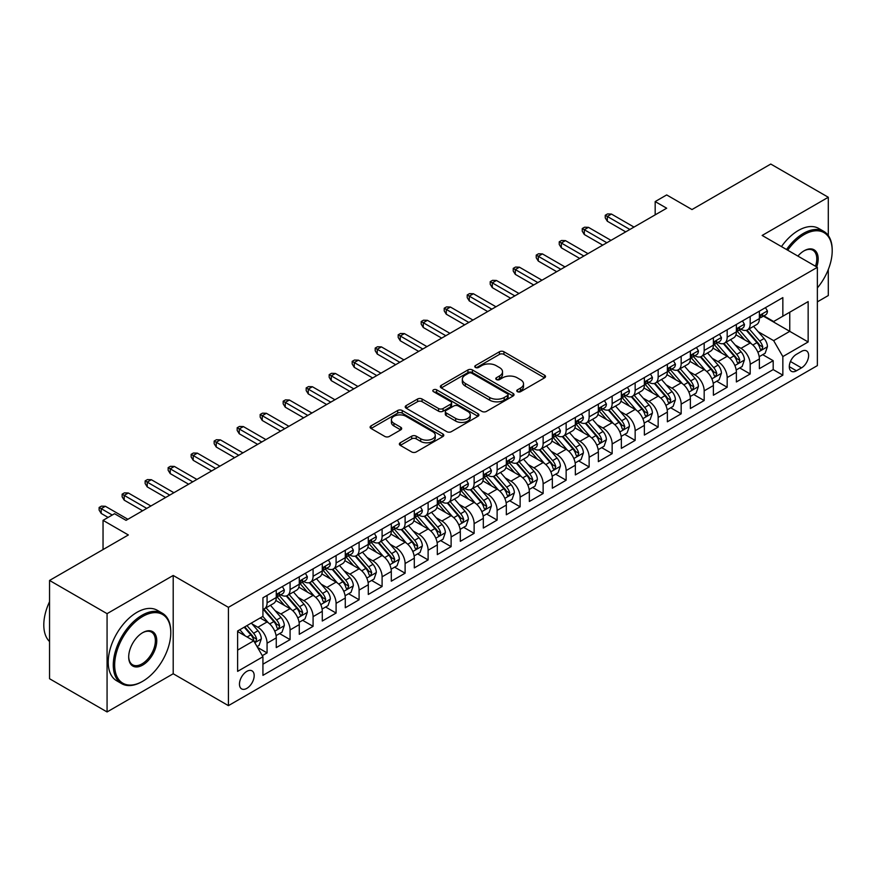 <?xml version="1.0" encoding="UTF-8"?>
<svg xmlns="http://www.w3.org/2000/svg" width="876" height="876" viewBox="0 0 876 876"><rect width="100%" height="100%" fill="white"/><g stroke="black" fill="none" stroke-linecap="round" stroke-linejoin="round"><path stroke-width="1.31" d="M517.431 391.681A2.234 1.292 0 0 0 520.596 391.681L544.587 377.83A3.197 1.84 0 0 0 545.518 376.527A3.197 1.84 0 0 0 544.587 375.224L503.941 351.758A3.197 1.84 0 0 0 499.43 351.758L475.427 365.61A2.234 1.292 0 0 0 474.781 366.518A2.234 1.292 0 0 0 475.427 367.438A2.234 1.292 0 0 0 478.592 367.438L481.701 365.642A10.216 5.902 0 0 1 496.155 365.642L499.539 367.591A10.216 5.902 0 0 1 502.528 371.763A10.216 5.902 0 0 1 499.539 375.935L496.429 377.731A2.234 1.292 0 0 0 495.783 378.651A2.234 1.292 0 0 0 496.429 379.56A2.234 1.292 0 0 0 499.594 379.56L502.704 377.764A10.216 5.902 0 0 1 517.147 377.764L520.541 379.724A10.216 5.902 0 0 1 523.53 383.896A10.216 5.902 0 0 1 520.541 388.068L517.431 389.853A2.234 1.292 0 0 0 516.774 390.773A2.234 1.292 0 0 0 517.431 391.681L517.431 389.853M246.824 688.372A10.413 6.012 120 0 0 253.624 679.196A10.413 6.012 120 0 0 252.025 670.852A10.413 6.012 120 0 0 246.824 671.366A10.413 6.012 120 0 0 240.024 680.543A10.413 6.012 120 0 0 241.623 688.886A10.413 6.012 120 0 0 246.824 688.372M400.288 442.752A3.197 1.84 0 0 0 399.357 444.055A3.197 1.84 0 0 0 400.288 445.369L411.698 451.95A3.197 1.84 0 0 0 416.209 451.95L442.862 436.566A3.197 1.84 0 0 0 443.793 435.262A3.197 1.84 0 0 0 442.862 433.959L402.215 410.494A3.197 1.84 0 0 0 397.693 410.494L371.052 425.878A3.197 1.84 0 0 0 370.11 427.181A3.197 1.84 0 0 0 371.052 428.484L384.827 436.434A3.197 1.84 0 0 0 389.338 436.434L400.748 429.853A3.197 1.84 0 0 0 401.679 428.55A3.197 1.84 0 0 0 400.748 427.247L393.915 423.294A8.541 4.928 0 0 1 391.408 419.812A8.541 4.928 0 0 1 396.686 415.257A8.541 4.928 0 0 1 405.993 416.319L432.755 431.769A8.541 4.928 0 0 1 435.252 435.262A8.541 4.928 0 0 1 429.985 439.818A8.541 4.928 0 0 1 420.677 438.745L416.209 436.171A3.197 1.84 0 0 0 411.698 436.171L400.288 442.752L400.288 445.369M828.291 235.534L828.291 197.264L770.77 164.053L691.985 209.55L666.68 194.932L655.171 201.579L666.68 208.214L126.045 520.344L114.537 513.708L103.039 520.344L103.039 549.57M107.069 613.66L107.069 711.947L173.207 673.753L173.207 575.466L107.069 613.66L49.549 580.449L128.345 534.962L103.039 520.344M173.207 575.466L228.417 607.342L817.363 267.322L817.363 365.61L228.417 705.64L228.417 607.342M828.291 197.264L762.153 235.447L817.363 267.322M481.92 411.402A3.197 1.84 0 0 0 486.443 411.402L513.084 396.018A3.197 1.84 0 0 0 514.026 394.715A3.197 1.84 0 0 0 513.084 393.412L472.438 369.946A3.197 1.84 0 0 0 467.926 369.946L441.274 385.33A3.197 1.84 0 0 0 440.343 386.634A3.197 1.84 0 0 0 441.274 387.937L481.92 411.402M434.376 392.163A2.234 1.292 0 0 1 436.653 392.481L436.653 389.82L477.967 413.68A3.197 1.84 0 0 1 478.909 414.983A3.197 1.84 0 0 1 477.967 416.286L451.326 431.671A3.197 1.84 0 0 1 446.815 431.671L406.168 408.205L417.567 401.668L417.567 399.018L406.168 405.599A3.197 1.84 0 0 0 405.227 406.902A3.197 1.84 0 0 0 406.168 408.205L406.168 405.599M417.567 401.668A3.197 1.84 0 0 1 422.079 401.668L422.079 399.018A3.197 1.84 0 0 0 417.567 399.018M422.079 399.018L438.569 408.534A3.197 1.84 0 0 0 443.081 408.534L450.647 404.165A3.197 1.84 0 0 0 451.589 402.861A3.197 1.84 0 0 0 450.647 401.558L433.489 391.649A2.234 1.292 0 0 1 432.832 390.74A2.234 1.292 0 0 1 434.211 389.546A2.234 1.292 0 0 1 436.653 389.82M107.069 711.947L49.549 678.736L49.549 580.449M817.363 301.859L828.291 295.551L828.291 269.545M262.296 655.664L267.07 652.905L257.522 647.397M252.091 623.931L257.862 627.271A13.009 7.512 60 0 1 267.07 643.214L276.269 637.892L276.269 647.594L290.076 639.622L279.608 633.578M275.097 610.649L280.868 613.988A13.009 7.512 60 0 1 290.076 629.932L299.274 624.61L299.274 634.312L313.082 626.34L302.614 620.296M298.103 597.366L303.873 600.706A13.009 7.512 60 0 1 313.082 616.649L322.28 611.328L322.28 621.029L336.088 613.058L325.62 607.013M321.109 584.084L326.879 587.424A13.009 7.512 60 0 1 336.088 603.367L345.286 598.045L345.286 607.747L359.094 599.775L348.626 593.731M344.115 570.813L349.885 574.141A13.009 7.512 60 0 1 359.094 590.085L368.292 584.763L368.292 594.465L382.1 586.493L371.632 580.449M367.121 557.53L372.891 560.859A13.009 7.512 60 0 1 382.1 576.802L391.298 571.481L391.298 581.182L405.106 573.211L394.638 567.166M390.127 544.248L395.897 547.577A13.009 7.512 60 0 1 405.106 563.52L414.304 558.198L414.304 567.9L428.112 559.928L417.644 553.884M413.133 530.965L418.903 534.294A13.009 7.512 60 0 1 428.112 550.237L437.31 544.927L437.31 554.617L451.118 546.646L440.65 540.601M436.139 517.683L441.909 521.012A13.009 7.512 60 0 1 451.118 536.955L460.316 531.644L460.316 541.335L474.124 533.364L463.656 527.319M459.144 504.401L464.915 507.73A13.009 7.512 60 0 1 474.124 523.673L483.322 518.362L483.322 528.053L497.119 520.081L486.662 514.037M482.15 491.118L487.921 494.447A13.009 7.512 60 0 1 497.119 510.39L506.328 505.08L506.328 514.77L520.125 506.799L509.657 500.754M505.156 477.836L510.927 481.165A13.009 7.512 60 0 1 520.125 497.108L529.334 491.797L529.334 501.488L543.131 493.516L532.663 487.472M528.162 464.554L533.933 467.883A13.009 7.512 60 0 1 543.131 483.826L552.34 478.515L552.34 488.206L566.137 480.234L555.669 474.19M551.157 451.271L556.939 454.6A13.009 7.512 60 0 1 566.137 470.543L575.346 465.233L575.346 474.923L589.143 466.952L578.675 460.907M574.163 437.989L579.945 441.318A13.009 7.512 60 0 1 589.143 457.261L598.352 451.95L598.352 461.641L612.149 453.669L601.681 447.625M597.169 424.707L602.951 428.035A13.009 7.512 60 0 1 612.149 443.979L621.358 438.668L621.358 448.359L635.155 440.387L624.687 434.343M620.175 411.424L625.957 414.753A13.009 7.512 60 0 1 635.155 430.696L644.364 425.386L644.364 435.076L658.161 427.105L647.692 421.06M643.181 398.142L648.963 401.471A13.009 7.512 60 0 1 658.161 417.414L667.37 412.103L667.37 421.794L681.167 413.822L670.698 407.789M666.187 384.86L671.969 388.188A13.009 7.512 60 0 1 681.167 404.132L690.376 398.821L690.376 408.512L704.173 400.54L693.704 394.507M689.193 371.577L694.975 374.906A13.009 7.512 60 0 1 704.173 390.849L713.382 385.539L713.382 395.229L727.179 387.258L716.71 381.224M712.199 358.295L717.981 361.624A13.009 7.512 60 0 1 727.179 377.567L736.377 372.256L736.377 381.947L750.184 373.975L750.184 364.285A13.009 7.512 -120 0 0 740.986 348.341L735.205 345.013M739.716 367.942L750.184 373.975M276.269 637.892A13.009 7.512 -120 0 0 267.07 621.96L260.172 617.974M299.274 624.61A13.009 7.512 -120 0 0 290.076 608.678L275.852 600.465M322.28 611.328A13.009 7.512 -120 0 0 313.082 595.395L298.847 587.183M345.286 598.045A13.009 7.512 -120 0 0 336.088 582.113L321.853 573.9M368.292 584.763A13.009 7.512 -120 0 0 359.094 568.831L344.859 560.618M391.298 571.481A13.009 7.512 -120 0 0 382.1 555.548L367.865 547.336M414.304 558.198A13.009 7.512 -120 0 0 405.106 542.266L390.871 534.053M437.31 544.927A13.009 7.512 -120 0 0 428.112 528.984L413.877 520.771M460.316 531.644A13.009 7.512 -120 0 0 451.118 515.701L436.883 507.489M483.322 518.362A13.009 7.512 -120 0 0 474.124 502.419L459.889 494.206M506.328 505.08A13.009 7.512 -120 0 0 497.119 489.136L482.895 480.924M529.334 491.797A13.009 7.512 -120 0 0 520.125 475.854L505.901 467.642M552.34 478.515A13.009 7.512 -120 0 0 543.131 462.572L528.907 454.359M575.346 465.233A13.009 7.512 -120 0 0 566.137 449.289L551.913 441.077M598.352 451.95A13.009 7.512 -120 0 0 589.143 436.007L574.919 427.795M621.358 438.668A13.009 7.512 -120 0 0 612.149 422.725L597.925 414.512M644.364 425.386A13.009 7.512 -120 0 0 635.155 409.442L620.931 401.23M667.37 412.103A13.009 7.512 -120 0 0 658.161 396.16L643.937 387.948M690.376 398.821A13.009 7.512 -120 0 0 681.167 382.878L666.943 374.665M713.382 385.539A13.009 7.512 -120 0 0 704.173 369.595L689.949 361.383M736.377 372.256A13.009 7.512 -120 0 0 727.179 356.313L712.955 348.1M801.485 351.396L796.426 354.32A10.085 5.825 120 0 0 789.834 363.212A10.085 5.825 120 0 0 791.378 371.293A10.085 5.825 120 0 0 796.426 370.789L801.485 367.876A10.085 5.825 120 0 0 808.077 358.985A10.085 5.825 120 0 0 806.533 350.904A10.085 5.825 120 0 0 801.485 351.396M237.626 650.112L253.722 640.816L262.931 656.759L262.931 675.352L782.848 375.18L782.848 356.576L773.65 340.644L758.211 331.73M262.931 656.759L237.626 671.366L237.626 630.994L262.931 616.375L262.931 597.782L782.848 297.61L782.848 316.203L808.154 301.596L808.154 341.969L782.848 356.576M280.747 594.793L280.868 594.859A13.009 7.512 60 0 0 287.383 595.505L296.581 590.194A13.009 7.512 -120 0 0 299.274 584.237L299.274 576.802M303.753 581.511L303.873 581.576A13.009 7.512 60 0 0 310.389 582.222L319.587 576.912A13.009 7.512 -120 0 0 322.28 570.955L322.28 563.52M326.759 568.228L326.879 568.294A13.009 7.512 60 0 0 333.395 568.94L342.593 563.629A13.009 7.512 -120 0 0 345.286 557.673L345.286 550.237M349.765 554.946L349.885 555.012A13.009 7.512 60 0 0 356.401 555.658L365.599 550.347A13.009 7.512 -120 0 0 368.292 544.39L368.292 536.955M372.771 541.664L372.891 541.729A13.009 7.512 60 0 0 379.407 542.375L388.605 537.065A13.009 7.512 -120 0 0 391.298 531.108L391.298 523.673M395.777 528.381L395.897 528.447A13.009 7.512 60 0 0 402.402 529.093L411.61 523.782A13.009 7.512 -120 0 0 414.304 517.825L414.304 510.39M418.783 515.099L418.903 515.165A13.009 7.512 60 0 0 425.407 515.811L434.616 510.5A13.009 7.512 -120 0 0 437.31 504.543L437.31 497.108M441.789 501.817L441.909 501.882A13.009 7.512 60 0 0 448.413 502.528L457.622 497.218A13.009 7.512 -120 0 0 460.316 491.261L460.316 483.826M464.795 488.534L464.915 488.6A13.009 7.512 60 0 0 471.419 489.246L480.628 483.935A13.009 7.512 -120 0 0 483.322 477.978L483.322 470.543M487.801 475.252L487.921 475.318A13.009 7.512 60 0 0 494.425 475.964L503.634 470.653A13.009 7.512 -120 0 0 506.328 464.696L506.328 457.261M510.807 461.97L510.927 462.035A13.009 7.512 60 0 0 517.431 462.681L526.64 457.371A13.009 7.512 -120 0 0 529.334 451.414L529.334 443.979M533.812 448.687L533.933 448.764A13.009 7.512 60 0 0 540.437 449.399L549.646 444.088A13.009 7.512 -120 0 0 552.34 438.131L552.34 430.696M556.818 435.405L556.939 435.481A13.009 7.512 60 0 0 563.443 436.117L572.652 430.806A13.009 7.512 -120 0 0 575.346 424.849L575.346 417.414M579.824 422.123L579.945 422.199A13.009 7.512 60 0 0 586.449 422.834L595.658 417.524A13.009 7.512 -120 0 0 598.352 411.567L598.352 404.132M602.83 408.84L602.951 408.917A13.009 7.512 60 0 0 609.455 409.552L618.664 404.241A13.009 7.512 -120 0 0 621.358 398.284L621.358 390.849M625.836 395.558L625.957 395.634A13.009 7.512 60 0 0 632.461 396.27L641.659 390.959A13.009 7.512 -120 0 0 644.364 385.002L644.364 377.567M648.842 382.275L648.963 382.352A13.009 7.512 60 0 0 655.467 382.987L664.665 377.676A13.009 7.512 -120 0 0 667.37 371.72L667.37 364.285M671.848 368.993L671.969 369.07A13.009 7.512 60 0 0 678.473 369.705L687.671 364.394A13.009 7.512 -120 0 0 690.376 358.437L690.376 351.002M694.854 355.711L694.975 355.787A13.009 7.512 60 0 0 701.479 356.433L710.677 351.112A13.009 7.512 -120 0 0 713.382 345.155L713.382 337.72M717.86 342.428L717.981 342.505A13.009 7.512 60 0 0 724.485 343.151L733.683 337.829A13.009 7.512 -120 0 0 736.377 331.873L736.377 324.438M262.931 664.194L773.19 369.595L773.19 360.693L759.382 368.665L759.382 358.974A13.009 7.512 -120 0 0 750.184 343.031L735.96 334.818M740.866 329.146L740.986 329.223A13.009 7.512 -120 0 0 747.491 329.869A13.009 7.512 -120 0 0 750.184 323.901L750.184 316.466M747.491 329.869L756.689 324.547A13.009 7.512 -120 0 0 759.382 318.59L759.382 311.155M267.07 595.395L267.07 602.83A13.009 7.512 60 0 1 264.377 608.787A13.009 7.512 60 0 1 262.931 609.313M264.377 608.787L273.575 603.476A13.009 7.512 -120 0 0 276.269 597.52L276.269 590.085M290.076 582.113L290.076 589.548A13.009 7.512 60 0 1 287.383 595.505M313.082 568.831L313.082 576.266A13.009 7.512 60 0 1 310.389 582.222M336.088 555.548L336.088 562.983A13.009 7.512 60 0 1 333.395 568.94M359.094 542.266L359.094 549.701A13.009 7.512 60 0 1 356.401 555.658M382.1 528.984L382.1 536.419A13.009 7.512 60 0 1 379.407 542.375M405.106 515.701L405.106 523.136A13.009 7.512 60 0 1 402.402 529.093M428.112 502.419L428.112 509.854A13.009 7.512 60 0 1 425.407 515.811M451.118 489.136L451.118 496.572A13.009 7.512 60 0 1 448.413 502.528M474.124 475.854L474.124 483.289A13.009 7.512 60 0 1 471.419 489.246M497.119 462.572L497.119 470.007A13.009 7.512 60 0 1 494.425 475.964M520.125 449.289L520.125 456.725A13.009 7.512 60 0 1 517.431 462.681M543.131 436.007L543.131 443.442A13.009 7.512 60 0 1 540.437 449.399M566.137 422.725L566.137 430.16A13.009 7.512 60 0 1 563.443 436.117M589.143 409.442L589.143 416.877A13.009 7.512 60 0 1 586.449 422.834M612.149 396.16L612.149 403.595A13.009 7.512 60 0 1 609.455 409.552M635.155 382.878L635.155 390.313A13.009 7.512 60 0 1 632.461 396.27M658.161 369.595L658.161 377.03A13.009 7.512 60 0 1 655.467 382.987M681.167 356.313L681.167 363.748A13.009 7.512 60 0 1 678.473 369.705M704.173 343.031L704.173 350.466A13.009 7.512 60 0 1 701.479 356.433M727.179 329.748L727.179 337.183A13.009 7.512 60 0 1 724.485 343.151M727.179 377.567L727.179 387.258M704.173 390.849L704.173 400.54M681.167 404.132L681.167 413.822M658.161 417.414L658.161 427.105M635.155 430.696L635.155 440.387M612.149 443.979L612.149 453.669M589.143 457.261L589.143 466.952M566.137 470.543L566.137 480.234M543.131 483.826L543.131 493.516M520.125 497.108L520.125 506.799M497.119 510.39L497.119 520.081M474.124 523.673L474.124 533.364M451.118 536.955L451.118 546.646M428.112 550.237L428.112 559.928M405.106 563.52L405.106 573.211M382.1 576.802L382.1 586.493M359.094 590.085L359.094 599.775M336.088 603.367L336.088 613.058M313.082 616.649L313.082 626.34M290.076 629.932L290.076 639.622M267.07 643.214L267.07 652.905M253.722 640.816L237.626 631.519M773.65 340.644L789.758 331.347L789.758 312.217L808.154 301.596M763.412 316.137L808.154 341.969M763.872 315.864L773.65 321.514L782.848 316.203M173.207 673.753L228.417 705.64M655.171 201.579L655.171 214.861M762.722 354.66L773.19 360.693M773.19 369.595L782.848 375.18M518.329 391.999L520.541 390.718A10.216 5.902 0 0 0 523.53 386.546L523.53 383.896M502.528 371.763L502.528 374.424A10.216 5.902 0 0 1 499.539 378.596L497.327 379.877M544.543 377.852L503.941 354.408A3.197 1.84 0 0 0 499.43 354.408L476.325 367.745M513.04 396.04L472.438 372.596A3.197 1.84 0 0 0 467.926 372.596L441.318 387.959M507.445 395.623A2.234 1.292 0 0 0 508.091 394.715A2.234 1.292 0 0 0 507.445 393.806L471.759 373.198A2.234 1.292 0 0 0 468.605 373.198L465.331 375.092A10.216 5.902 0 0 0 462.331 379.264A10.216 5.902 0 0 0 465.331 383.436L489.717 397.518A10.216 5.902 0 0 0 504.171 397.518L507.445 395.623L507.445 398.284A2.234 1.292 0 0 0 508.091 397.375L508.091 394.715M462.331 379.264L462.331 381.925A10.216 5.902 0 0 0 465.331 386.097L465.331 383.436M507.445 398.284L504.171 400.179A10.216 5.902 0 0 1 489.717 400.179L465.331 386.097M422.079 401.668L438.569 411.194A3.197 1.84 0 0 0 443.081 411.194L450.647 406.825A3.197 1.84 0 0 0 451.589 405.522L451.589 402.861M436.653 392.481L477.935 416.319M455.673 418.41A8.541 4.928 0 0 0 464.981 419.484A8.541 4.928 0 0 0 470.259 414.917A8.541 4.928 0 0 0 467.751 411.435L458.323 405.993A3.197 1.84 0 0 0 453.812 405.993L446.245 410.362A3.197 1.84 0 0 0 445.315 411.665A3.197 1.84 0 0 0 446.245 412.968L455.673 418.41L455.673 421.071A8.541 4.928 0 0 0 464.981 422.133A8.541 4.928 0 0 0 470.259 417.578L470.259 414.917M445.315 411.665L445.315 414.315A3.197 1.84 0 0 0 446.245 415.618L446.245 412.968M455.673 421.071L446.245 415.618M435.252 435.262L435.252 437.912A8.541 4.928 0 0 1 429.985 442.479A8.541 4.928 0 0 1 420.677 441.405L416.209 438.832A3.197 1.84 0 0 0 411.698 438.832L400.332 445.391M391.408 419.812L391.408 422.473A8.541 4.928 0 0 0 393.915 425.955L393.915 423.294M400.704 429.875L393.915 425.955M442.818 436.587L402.215 413.144A3.197 1.84 0 0 0 397.693 413.144L371.095 428.506M759.196 356.696L765.142 353.258L767.442 346.622A8.618 4.982 -120 0 0 764.08 338.519L753.568 326.354M751.466 343.874L739.453 329.967M744.622 339.822L737.658 331.752A20.663 11.925 -120 0 0 737.012 331.029M746.319 330.329L756.952 342.636A8.618 4.982 60 0 1 760.029 348.582L760.653 349.601L761.813 349.436L762.788 346.984A8.618 4.982 -120 0 0 759.711 341.049L749.199 328.872M746.943 330.132L758.364 343.359A4.391 2.54 60 0 1 759.47 345.078L762.788 346.984M765.482 307.64L767.442 311.024A8.618 4.982 60 0 1 765.657 314.834L761.288 317.364A8.618 4.982 -120 0 0 762.788 315.371L762.602 314.604M759.678 317.769L759.711 317.769A8.618 4.982 -120 0 0 761.288 317.364M761.671 314.736L762.788 315.371C762.24 314.079 761.321 314.604 760.029 316.97A8.618 4.982 60 0 1 759.382 318.196M629.866 229.468L607.32 216.449L607.32 221.234L605.25 217.916L605.25 215.255L607.32 216.449L611.459 214.062L634.005 227.081M607.32 221.234L625.727 231.866M605.25 215.255L607.55 213.93L611.459 214.062M817.363 287.941A39.694 22.918 120 0 0 832.2 250.788A39.694 22.918 120 0 0 804.135 234.582A39.694 22.918 120 0 0 787.699 250.197M786.517 249.518A40.668 23.477 -60 0 1 803.445 233.388A40.668 23.477 -60 0 1 823.779 231.374A40.668 23.477 -60 0 1 832.2 249.989A40.668 23.477 -60 0 1 832.2 250.394M797.894 256.088A19.841 11.454 -60 0 1 804.135 250.788L804.135 250.788A19.841 11.454 -60 0 1 816.706 266.939M781.458 246.594A40.668 23.477 -60 0 1 798.386 230.465A40.668 23.477 -60 0 1 818.721 228.45L823.779 231.374M815.49 266.249A18.867 10.895 120 0 0 812.873 250.251A18.867 10.895 120 0 0 803.785 250.996M142.032 681.659L142.722 681.265A39.694 22.918 120 0 0 170.787 632.647A39.694 22.918 120 0 0 142.722 616.441A39.694 22.918 120 0 0 114.657 665.059A39.694 22.918 120 0 0 142.722 681.265L142.032 681.659A40.668 23.477 -60 0 1 121.698 683.674A40.668 23.477 -60 0 1 115.468 651.087A40.668 23.477 -60 0 1 142.032 615.248A40.668 23.477 -60 0 1 162.367 613.233A40.668 23.477 -60 0 1 170.787 631.848A40.668 23.477 -60 0 1 170.787 632.253M142.722 665.059A19.841 11.454 -60 0 1 128.695 656.956A19.841 11.454 -60 0 1 142.722 632.647L142.722 632.647A19.841 11.454 -60 0 1 156.76 640.75A19.841 11.454 -60 0 1 142.722 665.059M128.695 656.551A18.867 10.895 120 0 0 132.594 664.796A18.867 10.895 120 0 0 142.032 663.866A18.867 10.895 120 0 0 154.362 647.233A18.867 10.895 120 0 0 151.471 632.111A18.867 10.895 120 0 0 142.372 632.855M121.698 683.674L116.639 680.751A40.668 23.477 -60 0 1 110.409 648.163A40.668 23.477 -60 0 1 136.974 612.324A40.668 23.477 -60 0 1 157.308 610.309L162.367 613.233M49.549 641.55A40.668 23.477 -60 0 1 49.549 601.702M736.19 369.979L742.136 366.54L744.436 359.905A8.618 4.982 -120 0 0 741.074 351.802L730.562 339.636M728.46 357.156L716.448 343.25M721.627 353.105L714.652 345.035A20.663 11.925 -120 0 0 714.006 344.312M723.313 343.611L733.946 355.919A8.618 4.982 60 0 1 737.023 361.865L737.647 362.883L738.807 362.719L739.782 360.266A8.618 4.982 -120 0 0 736.705 354.331L726.193 342.155M723.937 343.414L735.358 356.641A4.391 2.54 60 0 1 736.464 358.361L739.782 360.266M713.184 383.261L719.13 379.823L721.43 373.187A8.618 4.982 -120 0 0 718.068 365.084L707.556 352.918M705.454 370.438L693.442 356.532M698.621 366.387L691.646 358.317A20.663 11.925 -120 0 0 691 357.594M700.307 356.893L710.94 369.201A8.618 4.982 60 0 1 714.017 375.147L714.641 376.165L715.802 376.001L716.776 373.548A8.618 4.982 -120 0 0 713.699 367.613L703.187 355.437M700.931 356.696L712.352 369.924A4.391 2.54 60 0 1 713.458 371.643L716.776 373.548M690.178 396.543L696.124 393.105L698.424 386.469A8.618 4.982 -120 0 0 695.062 378.366L684.55 366.201M682.448 383.721L670.436 369.814M675.615 379.669L668.64 371.599A20.663 11.925 -120 0 0 667.994 370.876M677.301 370.176L687.934 382.483A8.618 4.982 60 0 1 691.011 388.429L691.635 389.448L692.796 389.283L693.77 386.831A8.618 4.982 -120 0 0 690.693 380.896L680.181 368.719M677.925 369.979L689.346 383.206A4.391 2.54 60 0 1 690.452 384.925L693.77 386.831M667.173 409.826L673.118 406.387L675.418 399.752A8.618 4.982 -120 0 0 672.056 391.649L661.544 379.483M659.442 397.003L647.43 383.097M652.609 392.952L645.634 384.882A20.663 11.925 -120 0 0 644.988 384.159M654.295 383.458L664.928 395.766A8.618 4.982 60 0 1 668.005 401.712L668.629 402.73L669.79 402.566L670.764 400.113A8.618 4.982 -120 0 0 667.687 394.178L657.175 382.002M654.919 383.261L666.34 396.489A4.391 2.54 60 0 1 667.446 398.208L670.764 400.113M742.476 320.923L744.436 324.306A8.618 4.982 60 0 1 742.651 328.117L738.282 330.646A8.618 4.982 -120 0 0 739.782 328.653L739.596 327.887M736.672 331.051L736.705 331.051A8.618 4.982 -120 0 0 738.282 330.646M738.665 328.018L739.782 328.653C739.235 327.361 738.315 327.887 737.023 330.252A8.618 4.982 60 0 1 736.377 331.478M606.86 242.751L584.314 229.731L584.314 234.516L582.244 231.198L582.244 228.537L584.314 229.731L588.453 227.344L610.999 240.363M584.314 234.516L602.721 245.138M582.244 228.537L584.544 227.213L588.453 227.344M719.47 334.205L721.43 337.589A8.618 4.982 60 0 1 719.645 341.399L715.276 343.929A8.618 4.982 -120 0 0 716.776 341.936L716.59 341.169M713.666 344.334L713.699 344.334A8.618 4.982 -120 0 0 715.276 343.929M715.659 341.301L716.776 341.936C716.229 340.644 715.309 341.169 714.017 343.534A8.618 4.982 60 0 1 713.382 344.761M583.854 256.033L561.308 243.013L561.308 247.799L559.238 244.481L559.238 241.82L561.308 243.013L565.447 240.626L587.993 253.646M561.308 247.799L579.715 258.42M559.238 241.82L561.538 240.495L565.447 240.626M696.464 347.476L698.424 350.871A8.618 4.982 60 0 1 696.639 354.681L692.27 357.211A8.618 4.982 -120 0 0 693.77 355.218L693.584 354.451M690.66 357.616L690.693 357.605A8.618 4.982 -120 0 0 692.27 357.211M692.653 354.583L693.77 355.218C693.223 353.926 692.303 354.451 691.011 356.817A8.618 4.982 60 0 1 690.376 358.043M560.848 269.315L538.302 256.296L538.302 261.081L536.232 257.763L536.232 255.102L538.302 256.296L542.441 253.909L564.987 266.928M538.302 261.081L556.709 271.702M536.232 255.102L538.532 253.777L542.441 253.909M673.458 360.759L675.418 364.153A8.618 4.982 60 0 1 673.633 367.964L669.264 370.493A8.618 4.982 -120 0 0 670.764 368.5L670.578 367.734M667.654 370.887L667.687 370.887A8.618 4.982 -120 0 0 669.264 370.493M669.647 367.865L670.764 368.5C670.217 367.208 669.297 367.734 668.005 370.099A8.618 4.982 60 0 1 667.37 371.325M537.842 282.598L515.296 269.578L515.296 274.363L513.226 271.045L513.226 268.385L515.296 269.578L519.435 267.191L541.981 280.211M515.296 274.363L533.703 284.985M513.226 268.385L515.526 267.06L519.435 267.191M644.167 423.108L650.112 419.67L652.412 413.034A8.618 4.982 -120 0 0 649.05 404.931L638.538 392.766M636.436 410.286L624.424 396.379M629.603 406.234L622.628 398.164A20.663 11.925 -120 0 0 621.982 397.441M631.289 396.74L641.922 409.048A8.618 4.982 60 0 1 644.999 414.994L645.623 416.012L646.784 415.848L647.758 413.395A8.618 4.982 -120 0 0 644.681 407.46L634.169 395.284M631.914 396.543L643.334 409.771A4.391 2.54 60 0 1 644.451 411.49L647.758 413.395M650.452 374.041L652.412 377.436A8.618 4.982 60 0 1 650.627 381.246L646.258 383.776A8.618 4.982 -120 0 0 647.758 381.783L647.572 381.016M644.648 384.17L644.681 384.17A8.618 4.982 -120 0 0 646.258 383.776M646.641 381.148L647.758 381.783C647.211 380.491 646.291 381.016 644.999 383.381A8.618 4.982 60 0 1 644.364 384.608M514.836 295.88L492.29 282.86L492.29 287.646L490.221 284.328L490.221 281.667L492.29 282.86L496.429 280.473L518.975 293.493M492.29 287.646L510.697 298.267M490.221 281.667L492.52 280.342L496.429 280.473M621.161 436.39L627.106 432.952L629.406 426.316A8.618 4.982 -120 0 0 626.044 418.213L615.532 406.048M613.43 423.568L601.418 409.661M606.597 419.516L599.622 411.446A20.663 11.925 -120 0 0 598.976 410.724M608.283 410.023L618.916 422.331A8.618 4.982 60 0 1 621.993 428.276L622.617 429.295L623.778 429.13L624.752 426.678A8.618 4.982 -120 0 0 621.675 420.743L611.163 408.566M608.908 409.826L620.328 423.053A4.391 2.54 60 0 1 621.445 424.772L624.752 426.678M627.446 387.323L629.406 390.718A8.618 4.982 60 0 1 627.621 394.529L623.252 397.058A8.618 4.982 -120 0 0 624.752 395.065L624.566 394.299M621.642 397.452L621.675 397.452A8.618 4.982 -120 0 0 623.252 397.058M623.635 394.419L624.752 395.065C624.205 393.773 623.285 394.299 621.993 396.664A8.618 4.982 60 0 1 621.358 397.89M491.83 309.162L469.284 296.143L469.284 300.928L467.215 297.61L467.215 294.949L469.284 296.143L473.423 293.756L495.969 306.775M469.284 300.928L487.691 311.549M467.215 294.949L469.514 293.624L473.423 293.756M598.155 449.673L604.101 446.234L606.4 439.599A8.618 4.982 -120 0 0 603.038 431.496L592.526 419.33M590.424 436.85L578.412 422.944M583.591 432.799L576.616 424.729A20.663 11.925 -120 0 0 575.981 424.006M585.278 423.305L595.91 435.613A8.618 4.982 60 0 1 598.987 441.559L599.611 442.577L600.772 442.413L601.746 439.96A8.618 4.982 -120 0 0 598.669 434.025L588.157 421.849M585.902 423.108L597.322 436.336A4.391 2.54 60 0 1 598.439 438.055L601.746 439.96M604.44 400.606L606.4 404A8.618 4.982 60 0 1 604.615 407.811L600.246 410.34A8.618 4.982 -120 0 0 601.746 408.347L601.56 407.581M598.637 410.735L598.669 410.735A8.618 4.982 -120 0 0 600.246 410.34M600.629 407.701L601.746 408.347C601.199 407.055 600.279 407.581 598.987 409.946A8.618 4.982 60 0 1 598.352 411.173M468.824 322.445L446.278 309.425L446.278 314.21L444.209 310.892L444.209 308.232L446.278 309.425L450.428 307.038L472.963 320.058M446.278 314.21L464.685 324.832M444.209 308.232L446.508 306.907L450.428 307.038M575.149 462.955L581.095 459.517L583.394 452.881A8.618 4.982 -120 0 0 580.032 444.778L569.52 432.613M567.418 450.133L555.406 436.226M560.585 446.081L553.61 438.011A20.663 11.925 -120 0 0 552.975 437.288M562.272 436.587L572.904 448.895A8.618 4.982 60 0 1 575.981 454.841L576.605 455.859L577.766 455.695L578.74 453.242A8.618 4.982 -120 0 0 575.663 447.308L565.151 435.131M562.896 436.39L574.327 449.618A4.391 2.54 60 0 1 575.433 451.337L578.74 453.242M581.434 413.888L583.394 417.283A8.618 4.982 60 0 1 581.609 421.093L577.24 423.623A8.618 4.982 -120 0 0 578.74 421.63L578.554 420.863M575.631 424.017L575.663 424.017A8.618 4.982 -120 0 0 577.24 423.623M577.623 420.984L578.74 421.63C578.193 420.338 577.273 420.863 575.981 423.228A8.618 4.982 60 0 1 575.346 424.455M445.818 335.727L423.272 322.707L423.272 327.493L421.203 324.175L421.203 321.514L423.272 322.707L427.422 320.32L449.957 333.34M423.272 327.493L441.679 338.114M421.203 321.514L423.502 320.189L427.422 320.32M552.143 476.226L558.089 472.799L560.388 466.152A8.618 4.982 -120 0 0 557.026 458.06L546.514 445.895M544.412 463.415L532.4 449.508M537.579 459.363L530.604 451.293A20.663 11.925 -120 0 0 529.969 450.571M539.266 449.87L549.898 462.178A8.618 4.982 60 0 1 552.975 468.123L553.599 469.142L554.771 468.978L555.734 466.525A8.618 4.982 -120 0 0 552.657 460.59L542.145 448.413M539.89 449.673L551.322 462.9A4.391 2.54 60 0 1 552.428 464.619L555.734 466.525M558.439 427.17L560.388 430.565A8.618 4.982 60 0 1 558.603 434.376L554.234 436.894A8.618 4.982 -120 0 0 555.734 434.912L555.548 434.146M552.625 437.299L552.657 437.299A8.618 4.982 -120 0 0 554.234 436.894M554.617 434.266L555.734 434.912C555.187 433.62 554.267 434.146 552.975 436.511A8.618 4.982 60 0 1 552.34 437.737M422.812 349.009L400.266 335.99L400.266 340.775L398.197 337.457L398.197 334.796L400.266 335.99L404.416 333.603L426.962 346.622M400.266 340.775L418.673 351.396M398.197 334.796L400.496 333.471L404.416 333.603M529.137 489.509L535.083 486.081L537.382 479.435A8.618 4.982 -120 0 0 534.021 471.343L523.519 459.177M521.406 476.697L509.394 462.791M514.573 472.646L507.598 464.576A20.663 11.925 -120 0 0 506.963 463.853M516.26 463.152L526.892 475.46A8.618 4.982 60 0 1 529.969 481.406L530.593 482.424L531.765 482.26L532.728 479.807A8.618 4.982 -120 0 0 529.651 473.872L519.139 461.696M516.884 462.955L528.316 476.183A4.391 2.54 60 0 1 529.422 477.902L532.728 479.807M535.433 440.453L537.382 443.847A8.618 4.982 60 0 1 535.597 447.658L531.228 450.176A8.618 4.982 -120 0 0 532.728 448.194L532.542 447.428M529.619 450.582L529.651 450.582A8.618 4.982 -120 0 0 531.228 450.176M531.612 447.548L532.728 448.194C532.181 446.891 531.261 447.428 529.969 449.793A8.618 4.982 60 0 1 529.334 451.02M399.806 362.292L377.26 349.272L377.26 354.057L375.191 350.739L375.191 348.079L377.26 349.272L381.41 346.885L403.956 359.905M377.26 354.057L395.667 364.679M375.191 348.079L377.49 346.754L381.41 346.885M506.131 502.791L512.077 499.364L514.376 492.717A8.618 4.982 -120 0 0 511.015 484.625L500.514 472.46M498.4 489.98L486.388 476.073M491.567 485.928L484.592 477.858A20.663 11.925 -120 0 0 483.957 477.135M493.254 476.435L503.886 488.742A8.618 4.982 60 0 1 506.963 494.688L507.587 495.706L508.759 495.542L509.722 493.089A8.618 4.982 -120 0 0 506.646 487.155L496.134 474.978M493.878 476.237L505.31 489.465A4.391 2.54 60 0 1 506.416 491.173L509.722 493.089M512.427 453.735L514.376 457.13A8.618 4.982 60 0 1 512.591 460.94L508.222 463.459A8.618 4.982 -120 0 0 509.722 461.477L509.536 460.71M506.613 463.864L506.646 463.864A8.618 4.982 -120 0 0 508.222 463.459M508.606 460.831L509.722 461.477C509.186 460.174 508.255 460.71 506.963 463.075A8.618 4.982 60 0 1 506.328 464.302M376.8 375.574L354.254 362.555L354.254 367.34L352.185 364.022L352.185 361.361L354.254 362.555L358.404 360.167L380.95 373.187M354.254 367.34L372.661 377.961M352.185 361.361L354.495 360.036L358.404 360.167M483.125 516.073L489.071 512.646L491.37 506A8.618 4.982 -120 0 0 488.02 497.907L477.508 485.742M475.394 503.262L463.382 489.355M468.561 499.21L461.586 491.14A20.663 11.925 -120 0 0 460.951 490.418M470.248 489.717L480.88 502.025A8.618 4.982 60 0 1 483.957 507.97L484.581 508.989L485.753 508.825L486.717 506.372A8.618 4.982 -120 0 0 483.64 500.437L473.128 488.26M470.872 489.52L482.304 502.747A4.391 2.54 60 0 1 483.41 504.456L486.717 506.372M489.421 467.017L491.37 470.412A8.618 4.982 60 0 1 489.585 474.223L485.216 476.741A8.618 4.982 -120 0 0 486.717 474.759L486.53 473.993M483.607 477.146L483.64 477.146A8.618 4.982 -120 0 0 485.216 476.741M485.6 474.113L486.717 474.759C486.18 473.456 485.26 473.993 483.957 476.358A8.618 4.982 60 0 1 483.322 477.584M353.795 388.856L331.259 375.837L331.259 380.622L329.179 377.304L329.179 374.643L331.259 375.837L335.399 373.45L357.945 386.469M331.259 380.622L349.655 391.243M329.179 374.643L331.489 373.318L335.399 373.45M460.119 529.356L466.065 525.928L468.364 519.282A8.618 4.982 -120 0 0 465.014 511.19L454.502 499.024M452.388 516.544L440.376 502.638M445.555 512.493L438.58 504.423A20.663 11.925 -120 0 0 437.945 503.7M447.242 502.999L457.874 515.307A8.618 4.982 60 0 1 460.951 521.253L461.575 522.271L462.747 522.107L463.711 519.654A8.618 4.982 -120 0 0 460.634 513.719L450.122 501.543M447.866 502.802L459.298 516.03A4.391 2.54 60 0 1 460.404 517.738L463.711 519.654M466.415 480.3L468.364 483.694A8.618 4.982 60 0 1 466.579 487.505L462.21 490.023A8.618 4.982 -120 0 0 463.711 488.041L463.535 487.275M460.601 490.429L460.634 490.429A8.618 4.982 -120 0 0 462.21 490.023M462.594 487.395L463.711 488.041C463.174 486.738 462.254 487.275 460.951 489.64A8.618 4.982 60 0 1 460.316 490.867M330.789 402.139L308.253 389.119L308.253 393.904L306.173 390.587L306.173 387.926L308.253 389.119L312.393 386.732L334.939 399.752M308.253 393.904L326.649 404.526M306.173 387.926L308.483 386.601L312.393 386.732M437.113 542.638L443.059 539.211L445.358 532.564A8.618 4.982 -120 0 0 442.008 524.472L431.496 512.307M429.382 529.827L417.37 515.92M422.55 525.775L415.574 517.705A20.663 11.925 -120 0 0 414.939 516.982M424.236 516.282L434.868 528.589A8.618 4.982 60 0 1 437.945 534.535L438.569 535.554L439.741 535.389L440.705 532.937A8.618 4.982 -120 0 0 437.628 527.002L427.116 514.825M424.86 516.084L436.292 529.312A4.391 2.54 60 0 1 437.398 531.02L440.705 532.937M443.409 493.582L445.358 496.977A8.618 4.982 60 0 1 443.574 500.787L439.204 503.306A8.618 4.982 -120 0 0 440.705 501.324L440.529 500.557M437.595 503.711L437.628 503.711A8.618 4.982 -120 0 0 439.204 503.306M439.588 500.678L440.705 501.324C440.168 500.021 439.248 500.557 437.945 502.923A8.618 4.982 60 0 1 437.31 504.149M307.794 415.421L285.248 402.402L285.248 407.187L283.178 403.869L283.178 401.208L285.248 402.402L289.387 400.014L311.933 413.034M285.248 407.187L303.644 417.808M283.178 401.208L285.477 399.883L289.387 400.014M414.107 555.921L420.053 552.493L422.352 545.847A8.618 4.982 -120 0 0 419.002 537.755L408.49 525.589M406.376 543.109L394.364 529.192M399.544 539.058L392.568 530.987A20.663 11.925 -120 0 0 391.933 530.265M401.23 529.564L411.862 541.872A8.618 4.982 60 0 1 414.939 547.807L415.563 548.836L416.735 548.672L417.699 546.219A8.618 4.982 -120 0 0 414.622 540.284L404.121 528.108M401.865 529.367L413.286 542.594A4.391 2.54 60 0 1 414.392 544.303L417.699 546.219M420.403 506.865L422.352 510.259A8.618 4.982 60 0 1 420.568 514.07L416.199 516.588A8.618 4.982 -120 0 0 417.699 514.606L417.524 513.84M414.589 516.993L414.622 516.993A8.618 4.982 -120 0 0 416.199 516.588M416.593 513.96L417.699 514.606C417.162 513.303 416.242 513.84 414.939 516.205A8.618 4.982 60 0 1 414.304 517.431M284.788 428.703L262.242 415.684L262.242 420.469L260.172 417.151L260.172 414.49L262.242 415.684L266.381 413.297L288.927 426.316M262.242 420.469L280.638 431.091M260.172 414.49L262.471 413.165L266.381 413.297M391.101 569.203L397.047 565.776L399.346 559.129A8.618 4.982 -120 0 0 395.996 551.037L385.484 538.871M383.37 556.391L371.358 542.474M376.538 552.34L369.562 544.27A20.663 11.925 -120 0 0 368.927 543.547M378.224 542.846L388.856 555.154A8.618 4.982 60 0 1 391.933 561.089L392.558 562.118L393.729 561.954L394.693 559.501A8.618 4.982 -120 0 0 391.616 553.566L381.115 541.39M378.859 542.649L390.28 555.866A4.391 2.54 60 0 1 391.386 557.585L394.693 559.501M397.397 520.147L399.346 523.541A8.618 4.982 60 0 1 397.562 527.352L393.193 529.87A8.618 4.982 -120 0 0 394.693 527.889L394.518 527.122M391.583 530.276L391.616 530.276A8.618 4.982 -120 0 0 393.193 529.87M393.587 527.242L394.693 527.889C394.156 526.585 393.236 527.122 391.933 529.487A8.618 4.982 60 0 1 391.298 530.714M261.782 441.986L239.236 428.966L239.236 433.751L237.166 430.434L237.166 427.773L239.236 428.966L243.375 426.579L265.921 439.599M239.236 433.751L257.632 444.373M237.166 427.773L239.466 426.448L243.375 426.579M368.095 582.485L374.041 579.058L376.341 572.411A8.618 4.982 -120 0 0 372.99 564.319L362.478 552.154M360.365 569.674L348.352 555.756M353.532 565.622L346.557 557.552A20.663 11.925 -120 0 0 345.921 556.829M355.218 556.129L365.85 568.436A8.618 4.982 60 0 1 368.927 574.371L369.552 575.401L370.723 575.236L371.687 572.784A8.618 4.982 -120 0 0 368.621 566.849L358.109 554.672M355.853 555.932L367.274 569.148A4.391 2.54 60 0 1 368.38 570.867L371.687 572.784M374.391 533.429L376.341 536.813A8.618 4.982 60 0 1 374.556 540.634L370.187 543.153A8.618 4.982 -120 0 0 371.687 541.171L371.512 540.404M368.577 543.558L368.621 543.558A8.618 4.982 -120 0 0 370.187 543.153M370.581 540.525L371.687 541.171C371.15 539.868 370.23 540.404 368.927 542.77A8.618 4.982 60 0 1 368.292 543.996M238.776 455.268L216.23 442.249L216.23 447.034L214.16 443.716L214.16 441.055L216.23 442.249L220.369 439.861L242.915 452.87M216.23 447.034L234.626 457.655M214.16 441.055L216.46 439.73L220.369 439.861M345.089 595.768L351.035 592.34L353.335 585.694A8.618 4.982 -120 0 0 349.984 577.602L339.472 565.436M337.359 582.956L325.346 569.039M330.526 578.905L323.551 570.834A20.663 11.925 -120 0 0 322.915 570.112M332.223 569.411L342.845 581.719A8.618 4.982 60 0 1 345.921 587.654L346.546 588.683L347.717 588.519L348.681 586.066A8.618 4.982 -120 0 0 345.615 580.12L335.103 567.955M332.847 569.214L344.268 582.43A4.391 2.54 60 0 1 345.374 584.15L348.681 586.066M351.385 546.712L353.335 550.095A8.618 4.982 60 0 1 351.55 553.917L347.181 556.435A8.618 4.982 -120 0 0 348.681 554.453L348.506 553.687M345.571 556.84L345.615 556.84A8.618 4.982 -120 0 0 347.181 556.435M347.575 553.807L348.681 554.453C348.144 553.15 347.225 553.687 345.921 556.052A8.618 4.982 60 0 1 345.286 557.278M215.77 468.55L193.224 455.531L193.224 460.316L191.154 456.998L191.154 454.337L193.224 455.531L197.363 453.144L219.909 466.152M193.224 460.316L211.62 470.938M191.154 454.337L193.454 453.012L197.363 453.144M322.083 609.05L328.029 605.623L330.329 598.976A8.618 4.982 -120 0 0 326.978 590.884L316.466 578.718M314.364 596.238L302.34 582.321M307.52 592.187L300.545 584.117A20.663 11.925 -120 0 0 299.91 583.394M309.217 582.693L319.839 595.001A8.618 4.982 60 0 1 322.915 600.936L323.54 601.965L324.711 601.801L325.675 599.348A8.618 4.982 -120 0 0 322.609 593.402L312.097 581.237M309.841 582.496L321.262 595.713A4.391 2.54 60 0 1 322.368 597.432L325.675 599.348M328.38 559.994L330.329 563.377A8.618 4.982 60 0 1 328.544 567.199L324.175 569.718A8.618 4.982 -120 0 0 325.675 567.736L325.5 566.969M322.565 570.123L322.609 570.123A8.618 4.982 -120 0 0 324.175 569.718M324.569 567.09L325.675 567.736C325.138 566.433 324.219 566.969 322.915 569.323A8.618 4.982 60 0 1 322.28 570.561M192.764 481.833L170.218 468.813L170.218 473.598L168.148 470.281L168.148 467.62L170.218 468.813L174.357 466.426L196.903 479.435M170.218 473.598L188.625 484.22M168.148 467.62L170.448 466.295L174.357 466.426M299.088 622.332L305.023 618.905L307.323 612.258A8.618 4.982 -120 0 0 303.972 604.166L293.46 592.001M291.358 609.521L279.334 595.603M284.514 605.469L277.539 597.399A20.663 11.925 -120 0 0 276.904 596.676M286.211 595.976L296.844 608.283A8.618 4.982 60 0 1 299.91 614.218L300.545 615.248L301.705 615.083L302.669 612.631A8.618 4.982 -120 0 0 299.603 606.685L289.091 594.519M286.835 595.768L298.256 608.995A4.391 2.54 60 0 1 299.362 610.714L302.669 612.631M305.374 573.276L307.323 576.66A8.618 4.982 60 0 1 305.538 580.481L301.169 583A8.618 4.982 -120 0 0 302.669 581.018L302.494 580.251M299.559 583.405L299.603 583.405A8.618 4.982 -120 0 0 301.169 583M301.563 580.372L302.669 581.018C302.132 579.715 301.213 580.251 299.91 582.606A8.618 4.982 60 0 1 299.274 583.843M169.758 495.115L147.212 482.096L147.212 486.881L145.142 483.552L145.142 480.902L147.212 482.096L151.351 479.709L173.897 492.717M147.212 486.881L165.619 497.502M145.142 480.902L147.442 479.577L151.351 479.709M276.082 635.615L282.017 632.187L284.317 625.541A8.618 4.982 -120 0 0 280.966 617.449L270.454 605.283M268.352 622.803L262.844 616.43M261.508 618.752L260.621 617.711M263.205 609.258L273.838 621.566A8.618 4.982 60 0 1 276.904 627.501L277.539 628.53L278.699 628.366L279.663 625.913A8.618 4.982 -120 0 0 276.597 619.967L266.085 607.802M263.829 609.05L275.25 622.278A4.391 2.54 60 0 1 276.356 623.997L279.663 625.913M282.368 586.559L284.317 589.942A8.618 4.982 60 0 1 282.532 593.764L278.163 596.282A8.618 4.982 -120 0 0 279.663 594.3L279.488 593.534M276.564 596.687L276.597 596.687A8.618 4.982 -120 0 0 278.163 596.282M278.557 593.654L279.663 594.3C279.126 592.997 278.207 593.534 276.904 595.888A8.618 4.982 60 0 1 276.269 597.114M146.752 508.398L124.206 495.378L124.206 500.163L122.136 496.834L122.136 494.184L124.206 495.378L128.345 492.991L150.891 506M124.206 500.163L142.613 510.785M122.136 494.184L124.436 492.86L128.345 492.991M257.062 646.597L259.022 645.47L261.322 638.823A8.618 4.982 -120 0 0 257.96 630.731L251.346 623.066M245.16 635.877L239.838 629.713M238.502 632.034L237.626 631.005M244.207 627.183L250.832 634.848A8.618 4.982 60 0 1 253.898 640.783L254.533 641.812L255.693 641.648L256.657 639.195A8.618 4.982 -120 0 0 253.591 633.249L246.966 625.595M244.743 626.877L252.244 635.56A4.391 2.54 60 0 1 253.35 637.279L256.657 639.195M112.237 515.033L101.2 508.66L101.2 513.445L99.13 510.117L99.13 507.467L101.2 508.66L105.339 506.273L127.885 519.282M101.2 513.445L108.098 517.431M99.13 507.467L101.43 506.142L105.339 506.273M257.862 627.271L267.07 621.96M280.868 613.988L290.076 608.678M303.873 600.706L313.082 595.395M326.879 587.424L336.088 582.113M349.885 574.141L359.094 568.831M372.891 560.859L382.1 555.548M395.897 547.577L405.106 542.266M418.903 534.294L428.112 528.984M441.909 521.012L451.118 515.701M464.915 507.73L474.124 502.419M487.921 494.447L497.119 489.136M510.927 481.165L520.125 475.854M533.933 467.883L543.131 462.572M556.939 454.6L566.137 449.289M579.945 441.318L589.143 436.007M602.951 428.035L612.149 422.725M625.957 414.753L635.155 409.442M648.963 401.471L658.161 396.16M671.969 388.188L681.167 382.878M694.975 374.906L704.173 369.595M717.981 361.624L727.179 356.313M740.986 348.341L750.184 343.031M750.184 323.901L759.382 318.59M267.07 602.83L276.269 597.52M290.076 589.548L299.274 584.237M313.082 576.266L322.28 570.955M336.088 562.983L345.286 557.673M359.094 549.701L368.292 544.39M382.1 536.419L391.298 531.108M405.106 523.136L414.304 517.825M428.112 509.854L437.31 504.543M451.118 496.572L460.316 491.261M474.124 483.289L483.322 477.978M497.119 470.007L506.328 464.696M520.125 456.725L529.334 451.414M543.131 443.442L552.34 438.131M566.137 430.16L575.346 424.849M589.143 416.877L598.352 411.567M612.149 403.595L621.358 398.284M635.155 390.313L644.364 385.002M658.161 377.03L667.37 371.72M681.167 363.748L690.376 358.437M704.173 350.466L713.382 345.155M727.179 337.183L736.377 331.873M750.184 364.285L759.382 358.974M790.459 361.503L801.485 367.876M789.298 366.672L796.426 370.789M520.541 390.718L520.541 388.068M496.429 379.56L496.429 377.731M499.539 378.596L499.539 375.935M475.427 367.438L475.427 365.61M499.43 354.408L499.43 351.758M503.941 354.408L503.941 351.758M544.587 377.83L544.587 375.224M441.274 387.937L441.274 385.33M467.926 372.596L467.926 369.946M472.438 372.596L472.438 369.946M513.084 396.018L513.084 393.412M489.717 400.179L489.717 397.518M504.171 400.179L504.171 397.518M438.569 411.194L438.569 408.534M443.081 411.194L443.081 408.534M450.647 406.825L450.647 404.165M477.967 416.286L477.967 413.68M411.698 438.832L411.698 436.171M416.209 438.832L416.209 436.171M420.677 441.405L420.677 438.745M400.748 429.853L400.748 427.247M371.052 428.484L371.052 425.878M397.693 413.144L397.693 410.494M402.215 413.144L402.215 410.494M442.862 436.566L442.862 433.959M757.882 352.272L767.387 346.786M759.711 341.049L764.08 338.519M752.834 345.013L756.952 342.636M767.387 310.925L759.382 315.535M734.876 365.555L744.381 360.069M736.705 354.331L741.074 351.802M729.828 358.295L733.946 355.919M711.87 378.837L721.375 373.351M713.699 367.613L718.068 365.084M706.822 371.577L710.94 369.201M688.865 392.12L698.369 386.634M690.693 380.896L695.062 378.366M683.817 384.86L687.934 382.483M665.859 405.402L675.363 399.916M667.687 394.178L672.056 391.649M660.811 398.142L664.928 395.766M744.381 324.208L736.377 328.818M721.375 337.49L713.382 342.1M698.369 350.772L690.376 355.382M675.363 364.055L667.37 368.665M642.853 418.684L652.357 413.198M644.681 407.46L649.05 404.931M637.805 411.424L641.922 409.048M652.357 377.337L644.364 381.947M619.847 431.967L629.351 426.481M621.675 420.743L626.044 418.213M614.799 424.707L618.916 422.331M629.351 390.619L621.358 395.229M596.841 445.249L606.345 439.763M598.669 434.025L603.038 431.496M591.804 437.989L595.91 435.613M606.345 403.902L598.352 408.512M573.835 458.531L583.339 453.045M575.663 447.308L580.032 444.778M568.798 451.271L572.904 448.895M583.339 417.184L575.346 421.794M550.829 471.814L560.333 466.328M552.657 460.59L557.026 458.06M545.792 464.554L549.898 462.178M560.333 430.466L552.34 435.076M527.823 485.096L537.327 479.61M529.651 473.872L534.021 471.343M522.786 477.836L526.892 475.46M537.327 443.749L529.334 448.359M504.817 498.378L514.322 492.892M506.646 487.155L511.015 484.625M499.78 491.118L503.886 488.742M514.322 457.031L506.328 461.641M481.811 511.661L491.316 506.175M483.64 500.437L488.02 497.907M476.774 504.401L480.88 502.025M491.316 470.313L483.322 474.923M458.805 524.943L468.31 519.457M460.634 513.719L465.014 511.19M453.768 517.683L457.874 515.307M468.31 483.596L460.316 488.206M435.799 538.225L445.304 532.739M437.628 527.002L442.008 524.472M430.762 530.965L434.868 528.589M445.304 496.878L437.31 501.488M412.793 551.508L422.298 546.022M414.622 540.284L419.002 537.755M407.756 544.248L411.862 541.872M422.298 510.15L414.304 514.77M389.787 564.79L399.292 559.304M391.616 553.566L395.996 551.037M384.75 557.53L388.856 555.154M399.292 523.432L391.298 528.053M366.781 578.072L376.286 572.586M368.621 566.849L372.99 564.319M361.744 570.813L365.85 568.436M376.286 536.714L368.292 541.335M343.775 591.355L353.28 585.869M345.615 580.12L349.984 577.602M338.738 584.095L342.845 581.719M353.28 549.997L345.286 554.617M320.769 604.637L330.274 599.151M322.609 593.402L326.978 590.884M315.732 597.377L319.839 595.001M330.274 563.279L322.28 567.9M297.763 617.919L307.268 612.423M299.603 606.685L303.972 604.166M292.726 610.66L296.844 608.283M307.268 576.561L299.274 581.182M274.757 631.191L284.262 625.705M276.597 619.967L280.966 617.449M269.72 623.942L273.838 621.566M284.262 589.844L276.269 594.465M254.817 642.71L261.256 638.987M253.591 633.249L257.96 630.731M247.109 636.994L250.832 634.848M832.2 250.788L832.2 249.989M170.787 632.647L170.787 631.848"/></g></svg>

